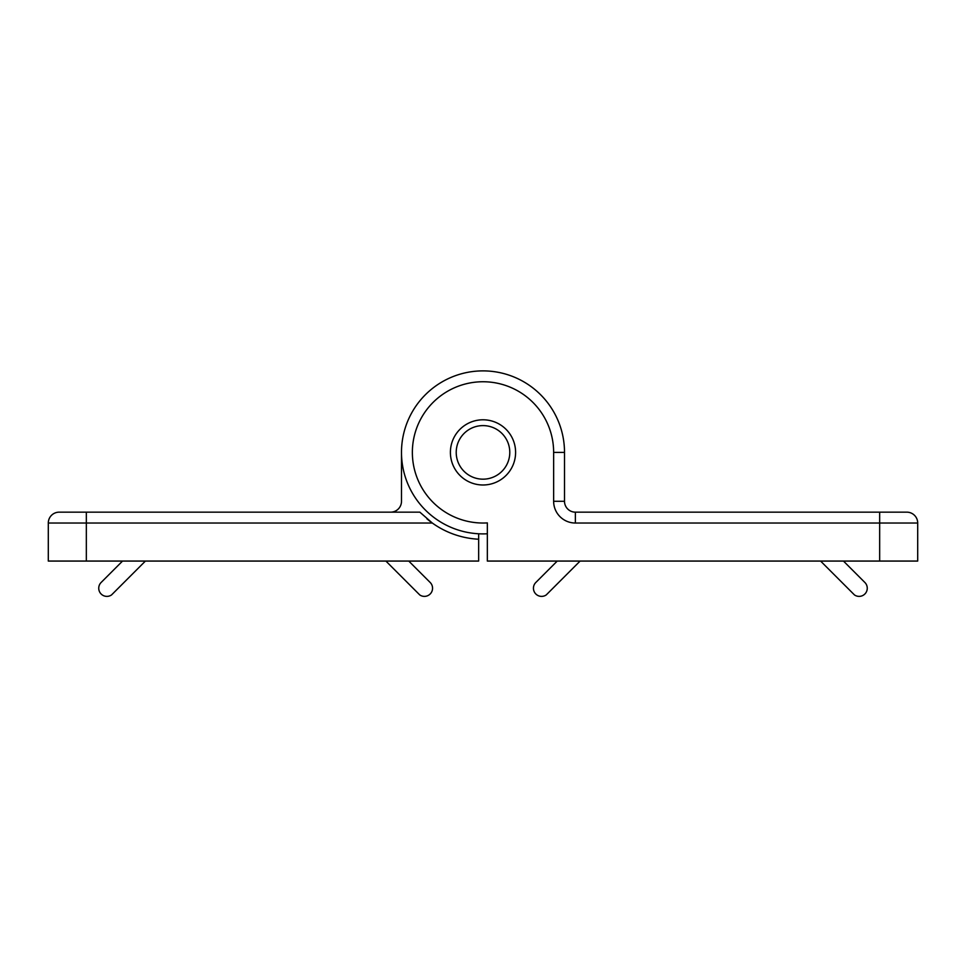 <?xml version="1.0" encoding="UTF-8"?>
<svg xmlns="http://www.w3.org/2000/svg" width="966" height="966" viewBox="0 0 966 966"><rect width="100%" height="100%" fill="white"/><g stroke="black" fill="none" stroke-linecap="round" stroke-linejoin="round"><path stroke-width="1.45" d="M843.463 561.065L864.993 582.595A8.151 8.151 0 0 1 854.451 594.923L820.593 561.065M580.107 561.065L546.249 594.923A8.151 8.151 0 0 1 535.707 582.595L557.237 561.065M575.374 512.161L575.374 523.029L879.664 523.029L879.664 561.065L917.7 561.065L917.7 523.029A10.867 10.867 0 0 0 906.832 512.161L575.374 512.161A10.867 10.867 0 0 1 564.506 501.294L564.506 452.39A81.506 81.506 0 0 0 481.551 370.896A81.506 81.506 0 0 0 401.542 455.288A81.506 81.506 0 0 0 487.347 533.775M917.7 523.029L879.664 523.029L879.664 512.161L906.832 512.161A10.867 10.867 0 0 1 917.7 523.029A10.867 10.867 0 0 0 906.832 512.161M879.664 561.065L487.347 561.065L487.347 522.896A70.639 70.639 0 0 1 412.422 455.288A70.639 70.639 0 0 1 481.551 381.763A70.639 70.639 0 0 1 553.639 452.39L553.639 501.294A21.735 21.735 0 0 0 575.374 523.029M515.602 452.39A32.602 32.602 0 0 1 466.699 480.621A32.602 32.602 0 0 1 466.699 424.159A32.602 32.602 0 0 1 515.602 452.39M483 484.992A32.602 32.602 0 0 0 511.231 436.089A32.602 32.602 0 0 0 454.769 436.089A32.602 32.602 0 0 0 483 484.992M483 479.172A26.782 26.782 0 0 0 506.196 438.999A26.782 26.782 0 0 0 459.804 438.999A26.782 26.782 0 0 0 483 479.172M145.407 561.065L111.549 594.923A8.151 8.151 0 0 1 101.007 582.595L122.537 561.065M48.3 561.065L48.3 523.029A10.867 10.867 0 0 1 59.168 512.161L86.336 512.161L59.168 512.161A10.867 10.867 0 0 0 48.3 523.029L48.3 561.065L86.336 561.065L86.336 512.161L419.86 512.161L432.321 523.029A86.94 86.94 0 0 1 426.924 518.827M401.494 501.294L401.494 452.39L401.494 501.294A10.867 10.867 0 0 1 390.626 512.161A10.867 10.867 0 0 0 401.494 501.294M478.653 533.775L478.653 539.221A86.94 86.94 0 0 1 432.321 523.029L48.3 523.029A10.867 10.867 0 0 1 59.168 512.161M408.763 561.065L430.293 582.595A8.151 8.151 0 0 1 419.751 594.923L385.893 561.065M478.653 539.221L478.653 561.065L86.336 561.065M564.506 501.294L553.639 501.294M564.506 452.39L553.639 452.39"/></g></svg>
